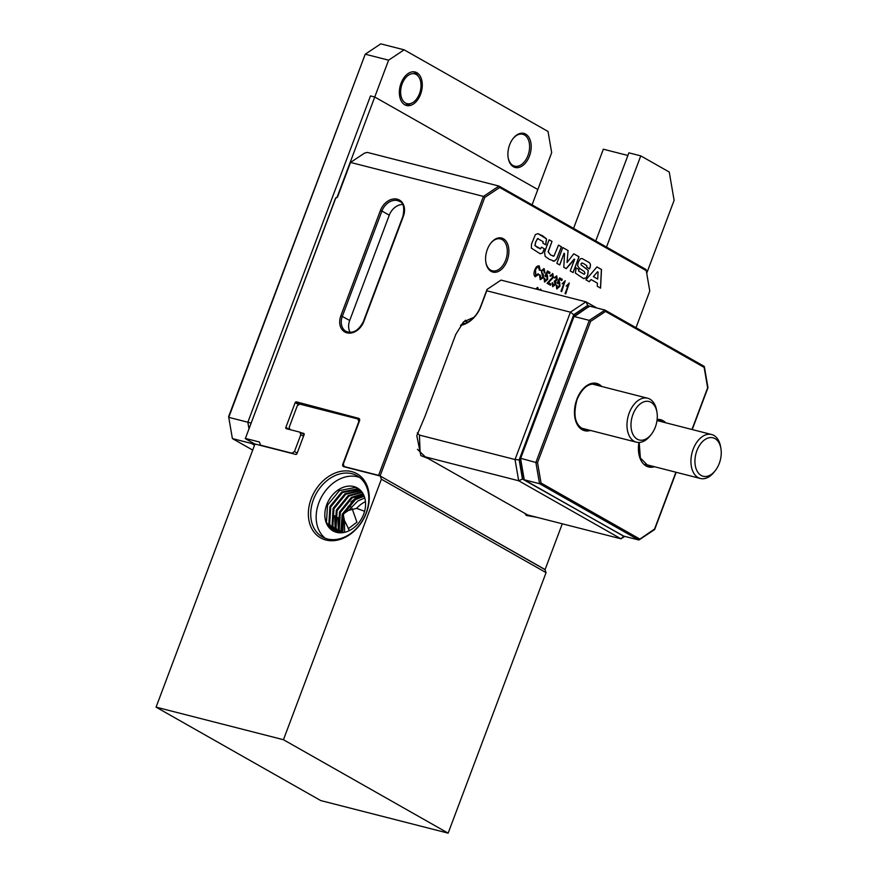 <?xml version="1.0" encoding="UTF-8"?>
<svg xmlns="http://www.w3.org/2000/svg" width="877" height="877" viewBox="0 0 877 877"><rect width="100%" height="100%" fill="white"/><g stroke="black" fill="none" stroke-linecap="round" stroke-linejoin="round"><path stroke-width="1.32" d="M245.407 438.412L335.606 198.038L337.47 196.788L350.537 162.431L337.513 197.084L335.65 198.334L245.407 438.412L259.417 441.997L260.557 445.176L291.975 453.212L294.464 451.534L300.8 434.696L299.89 432.153L286.308 428.678A1.129 0.866 119.6 0 1 285.847 427.417L295.143 402.675A1.129 0.866 119.6 0 1 296.393 401.841L358.616 418.329A2.269 1.732 119.6 0 1 359.515 420.861L343.302 464.021L344.201 466.564L378.601 475.356L483.446 196.415L350.537 162.431L364.514 153.124L367.342 152.412L498.969 186.067L646.075 269.524L649.78 291.043L646.261 270.642L499.693 187.492L484.773 197.435L380.092 475.937L378.601 475.356M245.198 438.566L254.955 444.091M344.201 466.564L345.001 467.013M544.99 569.622L380.092 475.937M543.214 290.89L544.047 291.098M535.748 288.982L537.535 287.404L538.248 289.618M541.504 247.182L544.431 248.838L542.534 253.058L540.166 253.76L531.363 248.114L531.473 244.179L535.365 234.619L537.919 233.633L542.764 235.924L546.514 238.851L545.757 244.804L542.841 243.148L543.126 241.69L537.612 238.61L535.803 241.909L534.97 245.538L537.448 247.544L540.583 248.761L541.504 247.182L544.343 248.816L542.446 253.036L540.122 253.749M537.524 238.588L538.27 238.599L537.524 238.588L535.726 241.888L534.893 245.516L540.495 248.739M539.903 248.783L540.583 248.761M537.25 517.397L526.364 515.457L524.753 513.308L428.129 458.496L420.839 455.591L416.794 435.694L424.896 416.597L455.81 334.345L463.648 321.826L473.909 317.299M491.12 271.377A17.584 11.16 -75.7 0 1 485.88 262.508A17.584 11.16 -75.7 0 1 490.857 243.082A17.584 11.16 -75.7 0 1 503.387 238.752A17.584 11.16 -75.7 0 1 507.158 260.688A17.584 11.16 -75.7 0 1 491.12 271.377M545.099 569.546L562.289 523.799M636 327.691L649.78 291.043M549.068 239.761L551.995 241.427L548.202 251.842L550.811 255.119L553.979 256.062L558.517 245.132L561.455 246.788L556.72 258.912L554.483 261.171L549.287 259.307L545.176 256.402L544.529 252.335L549.068 239.761M552.959 256.161L553.979 256.062M562.782 247.544L568.077 250.548L567.046 262.508L573.777 253.782L579.039 256.775L573.109 272.561L570.225 270.927L574.665 259.34L566.213 268.647L563.79 267.266L564.536 253.596L564.032 253.31L559.734 264.975L556.851 263.341L562.782 247.544M576.09 267.869L578.919 269.469L578.667 271.081L584.17 274.315L584.948 273.317L584.225 271.464L579.653 268.515L577.581 265.874L578.294 262.201L580.311 258.825L582.054 258.529L589.136 262.475C590.627 263.626 590.857 265.501 589.815 268.099L589.541 268.844L586.713 267.233L586.899 265.83L584.29 264.01L582.054 262.914L581.122 263.703L581.155 264.942L588.27 270.368L587.743 274.918L586.143 277.987L583.369 278.48L575.367 273.076L576.09 267.869L578.831 269.447L578.59 271.059L584.093 274.293M583.961 278.667L583.369 278.48M597.248 286.253L597.423 283.161L591.076 279.555L589.267 281.725L585.924 279.829L596.952 266.926L601.49 269.502L600.57 288.138L597.248 286.253M538.807 267.2C537.371 266.915 536.275 267.945 535.507 270.302L535.617 275.51L538.127 273.777L538.697 274.435L535.178 276.748C533.698 275.214 533.589 272.933 534.849 269.919C535.913 266.871 537.393 265.556 539.289 265.983L540.155 270.28L539.388 270.182L538.423 267.046M538.862 265.808L540.068 270.259L539.388 270.171M535.507 270.302L535.847 275.608M540.155 275.093L540.681 278.404L542.731 277.351L541.252 270.587L544.189 268.757L544.968 273.021L544.255 272.78L543.751 269.995L541.898 270.993L541.712 272.177L543.367 274.622L543.411 277.702L540.243 279.62L539.443 274.852L540.155 275.093L541.087 278.568M543.729 268.57L544.88 272.999M544.77 278.371L544.891 280.958L547.04 279.039L546.842 276.069L544.935 276.058L547.456 270.949L550.032 272.407L549.572 273.635L547.555 272.495L546.338 274.95L547.445 275.082L547.73 279.357L544.573 282.076L544.058 278.13L544.77 278.371L545.099 281.035M547.555 272.495L546.25 274.929L547.445 275.082L547.643 279.335L544.485 282.054M552.4 274.742L550.57 276.354L549.956 275.838L552.839 273.668L553.354 277.538L548.421 282.602L550.909 284.016L550.449 285.244L547.04 283.315L552.696 277.132L552.181 274.665M552.488 273.514L553.266 277.516L548.333 282.58L550.822 283.995L550.372 285.2M552.905 282.997L553.058 285.595L555.042 284.016L554.253 281.276L556.61 279.05L556.38 277L554.845 278.119L554.231 277.603L556.774 275.893L557.246 279.489L555.722 281.232L555.711 284.378L552.718 286.702L552.192 282.756L552.905 282.997L553.255 285.672M556.687 275.871L557.158 279.467L555.634 281.21L555.623 284.356L552.631 286.68M556.983 285.299L557.103 287.886L559.252 285.968L559.055 282.997L557.147 282.986L559.669 277.877L562.245 279.335L561.784 280.563L559.767 279.423L558.55 281.879L559.647 282.01L559.932 286.275L556.785 289.004L556.259 285.058L556.983 285.299L557.312 287.963M559.767 279.423L558.463 281.857L559.647 282.01L559.855 286.253L556.698 288.982M561.664 291.602L560.995 291.23L564.13 282.887L562.19 283.775L565.237 280.706L561.664 291.602M565.731 293.916L565.073 293.543L568.197 285.2L566.257 286.088L569.305 283.008L565.731 293.916M539.311 289.892L540.583 289.136L541.361 290.561M467.452 322.276L465.512 320.215M485.825 262.157A16.444 10.436 104.3 0 0 490.66 270.116A16.444 10.436 104.3 0 0 492.326 270.785A16.444 10.436 104.3 0 0 506.128 258.792A16.444 10.436 104.3 0 0 502.137 239.585A16.444 10.436 104.3 0 0 500.471 238.917A16.444 10.436 104.3 0 0 490.638 243.367M292.775 453.661L291.975 453.212M260.557 445.176L261.357 445.626M484.773 197.435L483.446 196.415L498.969 186.067L499.693 187.492M646.261 270.642L646.075 269.524M303.519 436.242L300.8 434.696M294.464 451.534L297.182 453.08M314.876 407.147L317.529 408.649M299.89 432.153L304.144 434.564M350.175 332.383A14.175 10.798 119.6 0 1 349.704 320.467L389.267 215.205A14.175 10.798 119.6 0 1 402.576 204.494M537.875 233.622L546.437 238.829L545.669 244.782M551.995 241.427L548.114 251.82L550.723 255.097L553.891 256.04M558.517 245.154L561.368 246.766L556.643 258.89L554.396 261.149L553.069 261.127M549.057 239.783L551.907 241.405M568.077 250.548L567.046 262.508M573.766 253.804L578.952 256.753L573.032 272.517M574.194 259.077L566.136 268.603M564.032 253.31L559.647 264.931M562.782 247.566L567.989 250.526M582.01 258.518L589.048 262.453C590.539 263.604 590.769 265.479 589.739 268.077L589.454 268.822M581.122 263.703L581.067 264.92L588.182 270.346L587.656 274.896L586.055 277.965L583.282 278.458M582.01 262.903L581.034 263.681M591.076 279.555L589.191 281.681M596.93 266.948L601.403 269.48L600.482 288.094M597.511 271.771L593.345 276.617L597.708 279.072L598.092 272.1L597.511 271.771L593.433 276.639L597.708 279.072M538.697 274.435L535.091 276.726M538.719 267.178C537.283 266.893 536.187 267.923 535.43 270.28M538.105 273.832L538.61 274.413M541.898 270.993L541.624 272.155L543.28 274.6L543.323 277.68L540.155 279.599M543.663 269.973L541.822 270.971M539.443 274.863L540.068 275.071M546.755 276.047L545.461 276.573M547.445 270.971L549.956 272.385L549.495 273.591M546.25 274.929L547.358 275.06M544.047 278.141L544.683 278.349M552.313 274.72L550.482 276.332M556.292 276.979L554.757 278.097M552.192 282.756L552.828 282.975M558.967 282.975L557.662 283.49M559.658 277.888L562.157 279.314L561.708 280.519M558.463 281.857L559.57 281.988M556.259 285.069L556.895 285.277M564.13 282.887L562.102 283.753M565.226 280.717L561.587 291.559M568.197 285.2L566.169 286.066M569.294 283.03L565.654 293.872M538.314 288.829L538.16 289.596M537.744 287.492L538.226 288.807M537.283 288.259L536.22 289.103M537.722 289.487L537.327 288.259L536.307 289.125M540.791 289.224L541.273 290.539M540.66 290.243L540.013 290.079M417.32 432.843L419.414 435.08L515.029 459.526L570.423 312.168L486.768 290.78L480.837 306.566A25.521 19.437 119.6 0 1 460.491 325.499M461.236 324.512A23.822 18.143 -60.4 0 0 480.519 306.786L487.053 289.41L501.03 280.103L585.946 301.82L596.809 307.98M624.687 536.373L621.015 538.818L527.603 514.931L425.279 456.873L417.452 449.342M589.125 306.15L587.743 305.371L573.733 314.7L519.162 459.888L522.462 479.05L623.788 536.143M623.47 536.351L621.015 538.818L518.691 480.76L425.279 456.873M419.414 435.08L420.116 452.17M522.462 479.05L518.691 480.76L515.029 459.526L519.162 459.888M487.053 289.41L486.768 290.78M573.733 314.7L570.423 312.168L585.946 301.82L587.743 305.371M715.314 470.565L714.229 471.958A22.692 14.405 -75.7 0 1 700.35 478.469A22.692 14.405 -75.7 0 1 698.059 477.537A22.692 14.405 -75.7 0 1 692.545 451.052A22.692 14.405 -75.7 0 1 711.587 434.51A22.692 14.405 -75.7 0 1 713.889 435.43A22.692 14.405 -75.7 0 1 720.631 446.875L720.927 448.629A19.853 12.596 104.3 0 0 715.018 438.61A19.853 12.596 104.3 0 0 696.897 450.679A19.853 12.596 104.3 0 0 701.172 475.455A19.853 12.596 104.3 0 0 715.314 470.565A19.853 12.596 104.3 0 0 720.927 448.629M520.543 458.276L535.88 462.475L539.541 483.709L541.043 483.019L639.651 538.96L638.664 539.947L539.541 483.709L524.249 479.796L623.383 536.033L638.664 539.947L654.571 529.017L675.915 472.221M691.975 429.489L707.651 387.787L704.143 367.386L605.536 311.445L590.616 321.388L589.289 320.368L574.007 316.465L520.587 458.561L524.249 479.796M588.555 307.103L589.53 306.117L604.823 310.03L605.536 311.445M704.143 367.386L703.946 366.268L704.143 367.386L703.946 366.268L605.141 310.206M704.11 366.323L604.987 310.096L589.289 320.368L535.88 462.475L537.535 462.617L541.043 483.019M654.198 529.598L654.571 529.017M573.635 317.046L589.53 306.117M651.359 434.279L650.274 435.672A22.692 14.405 -75.7 0 1 649.112 437.042A22.692 14.405 -75.7 0 1 636.395 442.183A22.692 14.405 -75.7 0 1 627 426.277A22.692 14.405 -75.7 0 1 634.915 403.365A22.692 14.405 -75.7 0 1 647.632 398.224A22.692 14.405 -75.7 0 1 656.676 410.6L656.972 412.343A19.853 12.596 104.3 0 0 637.93 406.018A19.853 12.596 104.3 0 0 632.536 433.501A19.853 12.596 104.3 0 0 650.35 435.474A19.853 12.596 104.3 0 0 651.359 434.279A19.853 12.596 104.3 0 0 656.972 412.343M525.685 134.115A17.584 11.16 -75.7 0 1 529.467 156.051A17.584 11.16 -75.7 0 1 513.418 166.74A17.584 11.16 -75.7 0 1 508.189 157.871A17.584 11.16 -75.7 0 1 513.155 138.445A17.584 11.16 -75.7 0 1 525.685 134.115M508.134 157.509A16.444 10.436 104.3 0 0 512.968 165.468A16.444 10.436 104.3 0 0 514.635 166.148A16.444 10.436 104.3 0 0 528.436 154.144A16.444 10.436 104.3 0 0 524.446 134.948A16.444 10.436 104.3 0 0 522.78 134.269A16.444 10.436 104.3 0 0 512.935 138.73M404.79 104.801A17.299 10.984 104.3 0 0 406.544 105.503A17.299 10.984 104.3 0 0 421.059 92.885A17.299 10.984 104.3 0 0 416.86 72.692A17.299 10.984 104.3 0 0 415.117 71.991A17.299 10.984 104.3 0 0 400.592 84.609A17.299 10.984 104.3 0 0 404.79 104.801M254.867 444.321L251.502 443.466L251.25 441.997L251.502 443.466L232.394 438.577L252.697 450.087M251.502 443.466L254.538 445.187L251.502 443.466M232.394 438.577L228.623 416.619L365.238 54.199L380.771 43.85L404.122 49.825L388.588 60.173L365.238 54.199L228.744 417.342L247.851 422.232L248.947 428.601L247.851 422.232L251.03 423.043M388.588 60.173L374.742 97.007L370.5 95.922L247.851 422.232L370.5 95.922L374.742 97.007L537.831 189.531L551.677 152.686L548.026 131.462L404.122 49.825M532.076 204.845L537.831 189.531L374.742 97.007L337.163 196.996M405.47 103.015A15.38 9.757 104.3 0 0 411.96 103.015A15.38 9.757 104.3 0 0 420.28 91.164A15.38 9.757 104.3 0 0 418.669 76.781A15.38 9.757 104.3 0 0 416.191 74.479A15.38 9.757 104.3 0 0 402.159 83.83A15.38 9.757 104.3 0 0 405.47 103.015M413.111 71.771A17.014 10.798 -75.7 0 1 414.635 72.418A17.014 10.798 -75.7 0 1 417.375 74.962L418.669 76.781M411.96 103.015L409.954 103.99A17.014 10.798 -75.7 0 1 404.681 104.736M366.4 512.87A36.867 28.075 119.6 0 1 325.937 540.024A36.867 28.075 119.6 0 1 311.203 498.75A36.867 28.075 119.6 0 1 351.655 471.607A36.867 28.075 119.6 0 1 366.4 512.87M313.429 499.627A35.168 26.781 -60.4 0 0 322.407 536.943A35.168 26.781 -60.4 0 0 366.082 513.089A35.168 26.781 -60.4 0 0 357.114 475.772A35.168 26.781 -60.4 0 0 313.429 499.627M325.246 538.27A35.168 26.781 119.6 0 1 318.866 502.707A35.168 26.781 119.6 0 1 359.713 477.516M343.773 513.604L348.607 510.37L356.621 508.386L364.602 511.258M356.325 508.298L356.621 508.386A24.677 18.79 119.6 0 1 365.457 501.633M352.083 508.528L356.928 522.155L348.246 528.787M348.607 510.37L357.805 501.019L364.777 497.95M342.26 532.723L341.635 531.133L342.71 513.79L354.604 499.21L363.988 495.68M342.841 532.657L343.51 514.24L355.404 499.66L364.207 496.218M340.068 532.81L338.445 529.313L339.52 511.971L351.414 497.391L363.023 493.718M340.594 532.821L339.246 529.774L340.32 512.431L352.214 497.851L363.286 494.179M338.018 532.624L335.244 527.505L336.319 510.162L348.213 495.582L361.916 492.008M338.511 532.701L336.044 527.954L337.119 510.611L349.013 496.031L362.201 492.414M336.11 532.207L332.043 525.696L333.117 508.342L345.012 493.762L360.666 490.539M336.571 532.328L332.843 526.145L333.918 508.803L345.812 494.222L360.984 490.89M334.334 531.561L328.853 523.876L329.927 506.533L341.822 491.953L357.794 488.818L359.296 489.289M334.762 531.736L329.642 524.325L330.728 506.983L342.622 492.403L359.647 489.585M326.726 504.713A24.677 18.79 119.6 0 1 357.367 487.985A24.677 18.79 119.6 0 1 363.67 514.163A24.677 18.79 119.6 0 1 336.593 532.339A24.677 18.79 119.6 0 1 333.019 530.903A24.677 18.79 119.6 0 1 326.726 504.713M333.074 530.925L326.452 522.517L327.527 505.174L339.421 490.594L355.404 487.448L358.189 488.489M344.639 532.328L344.42 520.412L348.783 529.259A24.677 18.79 119.6 0 0 348.882 530.837M343.269 514.678L344.42 520.412M300.69 432.613L303.661 433.37A1.129 0.866 119.6 0 1 304.111 434.641L296.996 453.584A1.129 0.866 119.6 0 1 295.746 454.418L254.988 444.003L156.073 707.147L320.763 800.58L448.147 833.15L546.064 572.626L381.385 479.204L283.457 739.717L448.147 833.15M283.457 739.717L156.073 707.147M381.385 479.204L380.245 476.025L544.935 569.458L546.064 572.626M380.245 476.025L343.729 466.696A2.269 1.732 119.6 0 1 342.819 464.152L358.846 421.519L357.937 418.976L359.691 419.973M357.937 418.976L299.77 404.111L297.281 405.777L289.169 427.351L289.98 429.62M335.178 530.695L334.674 515.698M338.379 532.514L337.875 517.507M350.943 502.006L355.941 498.026L363.506 494.628M340.758 532.81L342.216 514.218L355.536 497.796L363.363 494.332M646.711 273.229L674.117 200.329L669.239 172.024L640.78 155.876L606.5 247.073M640.78 155.876L628.886 152.839L595.757 240.978M627.899 155.47L603.343 149.2L573.569 228.393M403.354 216.323L363.791 321.585A15.315 11.664 119.6 0 1 346.985 332.854A15.315 11.664 119.6 0 1 340.868 315.72L380.432 210.458A15.315 11.664 119.6 0 1 397.237 199.178A15.315 11.664 119.6 0 1 403.354 216.323L402.938 216.279C404.637 207.542 403.508 202.587 399.528 201.414A14.175 10.798 -60.4 0 0 381.923 211.039L380.432 210.458M359.219 418.669L358.616 418.329M298.805 404.746L295.143 402.675M285.847 427.417L289.553 429.511M389.267 215.205L381.923 211.039L342.348 316.301A14.175 10.798 -60.4 0 0 345.976 331.342C352.784 333.984 358.583 330.717 363.374 321.541L402.938 216.279M349.704 320.467L340.868 315.72M296.393 401.841L300.899 404.396M464.755 320.829L467.375 322.319M464.448 323.635L462.793 322.692M662.486 421.947A23.251 14.756 104.3 0 0 659.482 420.598L657.037 420.324M657.136 419.447A24.392 15.479 -75.7 0 1 665.698 422.769M598.531 385.661A23.251 14.756 104.3 0 0 595.527 384.312C588.314 383.085 582.164 388.127 577.077 399.441C572.791 415.402 575.093 425.378 584.005 429.368A23.251 14.756 104.3 0 0 587.283 429.631M590.495 430.443A24.392 15.479 -75.7 0 1 576.463 422.966A24.392 15.479 -75.7 0 1 576.869 399.254A24.392 15.479 -75.7 0 1 601.743 386.483M639.201 442.457L640.363 457.98L647.96 465.654A23.251 14.756 104.3 0 0 651.238 465.906M590.616 321.388L537.535 462.617M654.45 466.728A24.392 15.479 -75.7 0 1 638.938 442.468M342.819 464.152L343.477 464.525M711.587 434.51L657.005 420.543M700.35 478.469L645.077 464.328M692.238 429.555L707.969 387.689L704.363 366.685M676.178 472.286L654.681 529.478M639.18 539.848L654.604 529.576M573.525 316.586L520.225 458.375L523.843 479.379M524.095 479.73L623.218 535.968M589.026 306.216L573.602 316.487M636.395 442.183L581.122 428.053M647.632 398.224L592.359 384.093M351.096 506.961L348.191 506.226M583.654 201.567A14.175 14.175 0 0 0 582.153 205.569"/></g></svg>
